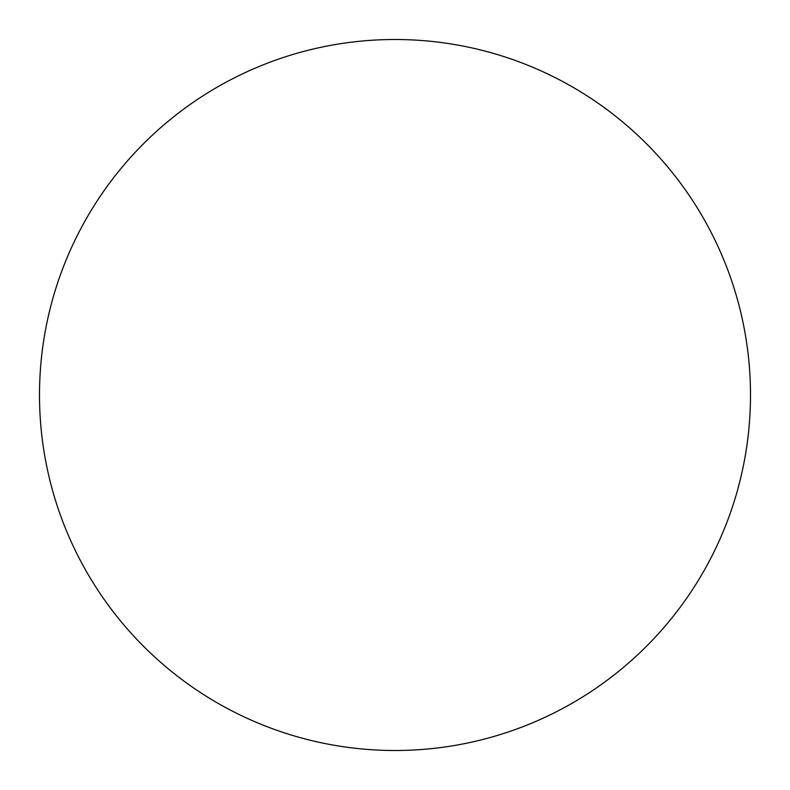 <?xml version="1.0" encoding="UTF-8"?>
<svg xmlns="http://www.w3.org/2000/svg" width="790" height="790" viewBox="0 0 790 790"><rect width="100%" height="100%" fill="white"/><g stroke="black" fill="none" stroke-linecap="round" stroke-linejoin="round"><path stroke-width="1.19" d="M39.5 395A355.5 355.5 0 0 1 395 39.5A355.5 355.5 0 0 1 750.5 395A355.5 355.5 0 0 1 395 750.5A355.5 355.5 0 0 1 39.5 395"/></g></svg>
